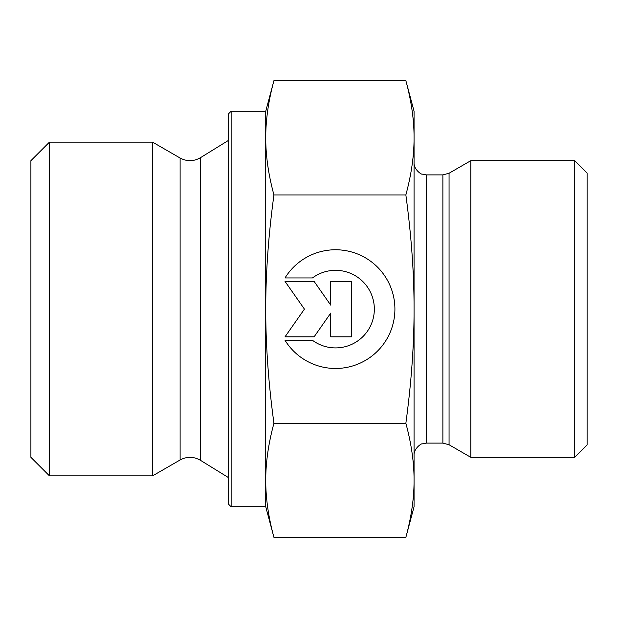 <?xml version="1.0" encoding="UTF-8"?>
<svg xmlns="http://www.w3.org/2000/svg" width="618" height="618" viewBox="0 0 618 618"><rect width="100%" height="100%" fill="white"/><g stroke="black" fill="none" stroke-linecap="round" stroke-linejoin="round"><path stroke-width="0.93" d="M285.022 277.945L312.453 277.945L285.022 277.945A59.367 59.367 0 0 1 394.91 309.116A59.367 59.367 0 0 1 285.022 340.286A59.367 59.367 180 0 0 394.91 309.116M312.453 277.945L312.453 277.945A38.795 38.795 0 0 1 374.338 309.116L374.338 309.116A38.795 38.795 180 0 0 312.453 277.945M285.022 340.286L312.453 340.286A38.795 38.795 180 0 0 374.338 309.116M330.746 281.406L351.526 281.406L351.526 336.825L330.746 336.825L330.746 313.079L314.114 336.825L285.022 336.825L304.427 309.116L285.022 281.406L314.114 281.406L330.746 305.153L330.746 281.406L330.746 305.145M285.022 281.406L304.427 309.116M285.022 336.825L314.114 336.825L330.746 313.079M330.746 336.825L351.526 336.825L351.526 281.406M49.44 475.86L49.44 142.14L152.592 142.14L152.592 475.86L49.44 475.86L30.9 457.32L30.9 160.68L49.44 142.14M231.132 506.76L231.132 111.24L228.66 113.712L228.66 504.288L231.132 506.76L265.74 506.76L265.74 480.325C265.717 498.201 268.451 517.212 273.936 537.351L405.864 537.351L414.06 506.76L414.06 480.325C414.122 462.704 411.387 443.693 405.864 423.291C411.387 382.442 414.122 344.38 414.06 309.116L414.06 309C414.114 273.766 411.379 235.752 405.864 194.94C411.387 174.492 414.122 155.442 414.06 137.791C414.122 120.139 411.387 101.089 405.864 80.649L414.06 111.24L414.06 309M265.74 506.76L273.936 537.351M273.936 80.649C268.451 100.827 265.717 119.877 265.74 137.791L265.74 111.24L273.936 80.649L405.864 80.649M265.74 309.116C265.717 344.914 268.451 382.975 273.936 423.291C268.451 443.43 265.717 462.442 265.74 480.325L265.74 137.791C265.717 155.713 268.451 174.755 273.936 194.94C268.451 235.257 265.717 273.318 265.74 309.116M273.936 194.94L405.864 194.94M273.936 423.291L405.864 423.291M405.864 537.351C411.387 516.949 414.122 497.938 414.06 480.325L414.06 309.116M449.062 444.759L470.816 457.32L470.816 160.68L449.062 173.241L442.882 174.894L442.882 443.106L449.062 444.759L449.062 173.241M574.74 457.32L587.1 444.96L587.1 173.04L574.74 160.68L574.74 457.32L470.816 457.32M200.394 460.271C193.689 456.455 186.93 456.354 180.116 459.97L180.116 158.03C186.93 161.646 193.689 161.545 200.394 157.729L200.394 460.271L228.66 477.714M442.882 443.106L426.42 443.106L426.42 174.894L442.882 174.894M231.132 111.24L265.74 111.24M200.394 157.729L228.66 140.286M180.116 158.03L152.592 142.14M180.116 459.97L152.592 475.86M426.42 174.894L422.048 174.098C421.53 174.655 413.589 169.471 414.06 162.534M426.42 443.106L422.048 443.902C421.53 443.345 413.589 448.529 414.06 455.466M574.74 160.68L470.816 160.68"/></g></svg>
